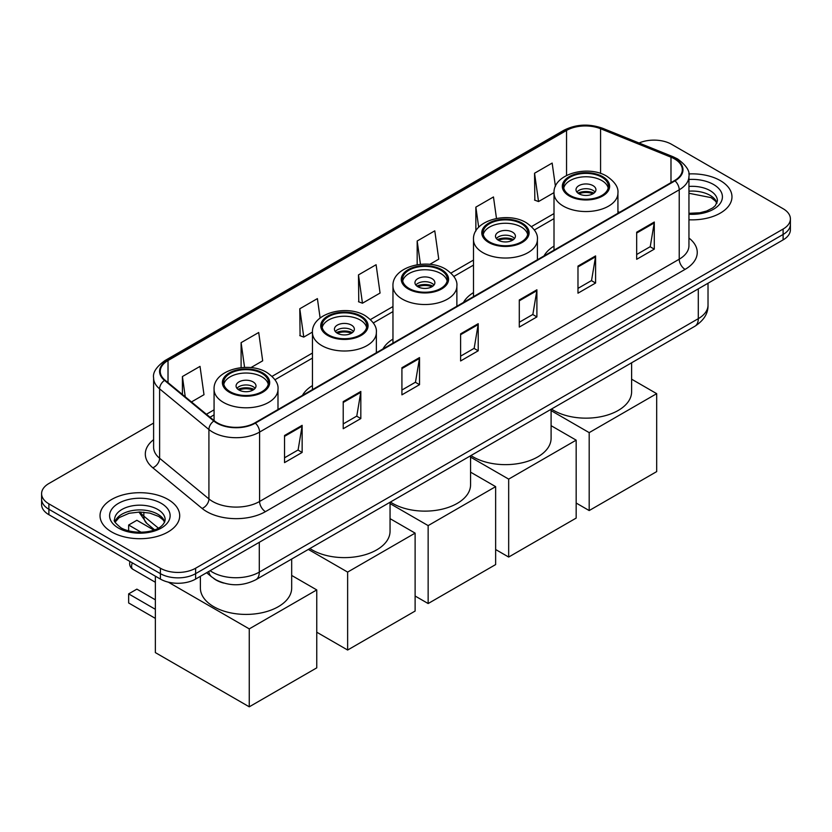 <?xml version="1.0" encoding="UTF-8"?>
<svg xmlns="http://www.w3.org/2000/svg" width="832" height="832" viewBox="0 0 832 832"><rect width="100%" height="100%" fill="white"/><g stroke="black" fill="none" stroke-linecap="round" stroke-linejoin="round"><path stroke-width="1.25" d="M312.447 385.59A43.992 25.397 0 0 0 302.442 395.418M392.964 339.102A43.992 25.397 0 0 0 382.959 348.93M473.491 292.604A43.992 25.397 0 0 0 463.486 302.432M554.008 246.116A43.992 25.397 0 0 0 544.003 255.944M223.652 583.055A24.898 14.373 180 0 1 213.595 578.344M153.608 423.062L48.89 483.517A24.898 14.373 0 0 0 41.6 493.688L41.6 504.525A24.898 14.373 0 0 0 48.89 514.696L160.399 579.072A24.898 14.373 0 0 0 195.614 579.072L783.11 239.886A24.898 14.373 0 0 0 790.4 229.726L790.4 224.307A24.898 14.373 0 0 1 783.11 234.468A24.898 14.373 0 0 0 790.4 224.307L790.4 218.878A24.898 14.373 0 0 0 783.11 208.718L671.601 144.331A24.898 14.373 0 0 0 639.049 143M41.6 493.688A24.898 14.373 0 0 0 48.89 503.849L160.399 568.225A24.898 14.373 0 0 0 195.614 568.225L195.614 573.654L783.11 234.468L195.614 573.654A24.898 14.373 0 0 1 160.399 573.654A24.898 14.373 0 0 0 195.614 573.654L195.614 579.072M48.89 503.849L48.89 509.267L160.399 573.654L48.89 509.267A24.898 14.373 0 0 1 41.6 499.106A24.898 14.373 0 0 0 48.89 509.267L48.89 514.696M720.304 180.596A39.842 23.005 0 0 0 688.792 173.94A39.842 23.005 0 0 1 720.304 180.596A39.842 23.005 0 0 1 731.973 196.851A39.842 23.005 0 0 0 720.304 180.596M168.033 499.439A39.842 23.005 0 0 0 124.613 494.458A39.842 23.005 0 0 0 100.027 515.705A39.842 23.005 0 0 0 111.696 531.97A39.842 23.005 0 0 0 155.106 536.962A39.842 23.005 0 0 0 179.702 515.705A39.842 23.005 0 0 0 168.033 499.439A39.842 23.005 0 0 0 124.613 494.458A39.842 23.005 0 0 0 100.027 515.705A39.842 23.005 0 0 0 111.696 531.97A39.842 23.005 0 0 0 155.106 536.962A39.842 23.005 0 0 0 179.702 515.705A39.842 23.005 0 0 0 168.033 499.439M674.534 158.902A26.562 15.33 180 0 1 682.313 169.749A26.562 15.33 180 0 1 674.534 180.586L254.894 422.864A26.562 15.33 180 0 1 214.354 420.815L165.048 380.162A26.562 15.33 180 0 1 160.243 371.363A26.562 15.33 180 0 1 168.022 360.526L566.55 130.437A26.562 15.33 180 0 1 600.569 128.721L670.987 157.186A26.562 15.33 180 0 1 674.534 158.902M675.002 158.631A27.227 15.714 0 0 0 671.362 156.874L600.943 128.409A27.227 15.714 0 0 0 566.082 130.166L167.554 360.246A27.227 15.714 0 0 0 164.507 380.38L213.814 421.034A27.227 15.714 0 0 0 255.362 423.134L675.002 180.856A27.227 15.714 0 0 0 675.002 158.631M284.534 435.5L284.534 462.613L302.141 452.442L302.141 425.339L284.534 435.5M284.534 457.798L298.095 449.977L302.068 426.234A6.635 3.838 -120 0 0 302.141 425.339M297.981 450.039L302.141 452.442M343.221 401.617L343.221 428.73L360.828 418.558L360.828 391.456L343.221 401.617M343.221 423.914L356.782 416.083L360.755 392.35A6.635 3.838 -120 0 0 360.828 391.456M356.668 416.156L360.828 418.558M401.918 367.734L401.918 394.846L419.526 384.675L419.526 357.573L401.918 367.734M401.918 390.031L415.48 382.2L419.453 358.467A6.635 3.838 -120 0 0 419.526 357.573M415.355 382.273L419.526 384.675M636.678 232.201L636.678 259.303L654.285 249.142L654.285 222.03L636.678 232.201M636.678 254.498L650.239 246.667L654.212 222.934A6.635 3.838 -120 0 0 654.285 222.03M650.114 246.73L654.285 249.142M577.98 266.084L577.98 293.186L595.587 283.026L595.587 255.913L577.98 266.084M577.98 288.382L591.542 280.55L595.525 256.818A6.635 3.838 -120 0 0 595.587 255.913M591.427 280.623L595.587 283.026M519.293 299.967L519.293 327.07L536.9 316.909L536.9 289.796L519.293 299.967M519.293 322.265L532.854 314.434L536.827 290.701A6.635 3.838 -120 0 0 536.9 289.796M532.74 314.506L536.9 316.909M460.606 333.85L460.606 360.963L478.213 350.792L478.213 323.69L460.606 333.85M460.606 356.148L474.167 348.317L478.14 324.584A6.635 3.838 -120 0 0 478.213 323.69M474.042 348.39L478.213 350.792M688.948 219.783A39.842 23.005 0 0 0 731.973 196.851A39.842 23.005 0 0 1 688.948 219.783M195.614 568.225L783.11 229.05A24.898 14.373 0 0 0 790.4 218.878M250.879 367.63L262.683 360.818L258.71 332.498L241.103 342.659L241.103 367.64M191.464 401.939L203.996 394.701L200.023 366.382L182.416 376.542L182.416 394.472M429.77 264.358L438.755 259.168L434.782 230.838L417.175 241.01L417.175 264.732M496.486 218.462L493.47 196.955L475.862 207.126L475.862 231.026M555.433 186.41L552.157 163.072L534.55 173.233L534.841 200.179M320.122 318.011L317.398 298.615L299.79 308.776L300.082 335.722M358.488 274.893L362.461 303.212L380.068 293.051L376.095 264.722L358.488 274.893L358.769 301.839M362.461 303.212L358.488 301.725M417.175 241.01L420.441 264.316M475.862 207.126L478.691 227.292M534.55 173.233L538.533 201.562L554.018 192.618M538.533 201.562L534.55 200.075M299.79 308.776L303.763 337.095L312.447 332.082M303.763 337.095L299.79 335.618M241.103 342.659L244.577 367.422M182.416 376.542L185.255 396.822M601.817 177.164A22.412 12.938 0 0 0 577.387 174.366A22.412 12.938 0 0 0 563.555 186.316A22.412 12.938 0 0 0 570.118 195.468A22.412 12.938 0 0 0 594.547 198.266A22.412 12.938 0 0 0 608.379 186.316A22.412 12.938 0 0 0 601.817 177.164M608.182 188.011A22.412 12.938 0 0 0 601.817 180.554A22.412 12.938 0 0 0 578.77 177.455A22.412 12.938 0 0 0 563.753 188.011M551.47 409.053A45.646 26.354 0 0 0 553.686 410.436A45.646 26.354 0 0 0 603.439 416.146A45.646 26.354 0 0 0 631.613 391.799L631.613 362.783M593.008 185.64A9.963 5.751 0 0 0 582.15 184.392A9.963 5.751 0 0 0 576.004 189.706A9.963 5.751 0 0 0 578.926 193.773A9.963 5.751 0 0 0 589.774 195.021A9.963 5.751 0 0 0 595.93 189.706A9.963 5.751 0 0 0 593.008 185.64M595.036 192.078A9.963 5.751 0 0 0 593.008 190.382A9.963 5.751 0 0 0 576.898 192.078M577.918 193.097A13.281 7.665 180 0 1 593.434 192.847L593.434 193.513M579.01 193.814A11.617 6.708 180 0 1 592.228 193.544L593.434 192.847M592.03 194.262L592.228 193.544M589.191 510.557L589.191 432.63L656.687 393.661L656.687 471.598L589.191 510.557L576.17 503.038M589.191 432.63L551.096 410.623M631.613 379.184L656.687 393.661M521.29 223.652A22.412 12.938 0 0 0 496.87 220.854A22.412 12.938 0 0 0 483.038 232.804A22.412 12.938 0 0 0 489.601 241.956A22.412 12.938 0 0 0 514.02 244.764A22.412 12.938 0 0 0 527.852 232.804A22.412 12.938 0 0 0 521.29 223.652M527.665 234.499A22.412 12.938 0 0 0 521.29 227.042A22.412 12.938 0 0 0 498.243 223.943A22.412 12.938 0 0 0 483.226 234.499M470.943 455.541A45.646 26.354 0 0 0 473.169 456.924A45.646 26.354 0 0 0 522.912 462.634A45.646 26.354 0 0 0 551.096 438.287L551.096 409.271M512.491 232.128A9.963 5.751 0 0 0 501.634 230.88A9.963 5.751 0 0 0 495.487 236.194A9.963 5.751 0 0 0 498.399 240.261A9.963 5.751 0 0 0 509.257 241.509A9.963 5.751 0 0 0 515.403 236.194A9.963 5.751 0 0 0 512.491 232.128M514.519 238.566A9.963 5.751 0 0 0 512.491 236.87A9.963 5.751 0 0 0 496.371 238.566M497.401 239.585A13.281 7.665 180 0 1 512.907 239.335L512.907 240.001M498.482 240.313A11.617 6.708 180 0 1 511.711 240.032L512.907 239.335M511.514 240.75L511.711 240.032M508.674 557.055L508.674 479.118L576.17 440.149L576.17 518.086L508.674 557.055L495.643 549.526M508.674 479.118L470.569 457.122M551.096 425.672L576.17 440.149M440.762 270.15A22.412 12.938 0 0 0 416.343 267.342A22.412 12.938 0 0 0 402.511 279.292A22.412 12.938 0 0 0 409.074 288.444A22.412 12.938 0 0 0 433.493 291.252A22.412 12.938 0 0 0 447.335 279.292A22.412 12.938 0 0 0 440.762 270.15M447.138 280.987A22.412 12.938 0 0 0 440.762 273.53A22.412 12.938 0 0 0 417.726 270.431A22.412 12.938 0 0 0 402.709 280.987M390.426 502.039A45.646 26.354 0 0 0 392.642 503.412A45.646 26.354 0 0 0 442.395 509.122A45.646 26.354 0 0 0 470.569 484.775L470.569 455.759M431.964 278.616A9.963 5.751 0 0 0 421.106 277.368A9.963 5.751 0 0 0 414.96 282.682A9.963 5.751 0 0 0 417.882 286.749A9.963 5.751 0 0 0 428.73 287.997A9.963 5.751 0 0 0 434.876 282.682A9.963 5.751 0 0 0 431.964 278.616M433.992 285.054A9.963 5.751 0 0 0 431.964 283.358A9.963 5.751 0 0 0 415.844 285.054M416.874 286.073A13.281 7.665 180 0 1 432.38 285.834L432.38 286.489M417.966 286.801A11.617 6.708 180 0 1 431.184 286.52L432.38 285.834M430.986 287.248L431.184 286.52M428.147 603.543L428.147 525.606L495.643 486.637L495.643 564.574L428.147 603.543L415.116 596.014M428.147 525.606L390.052 503.61M470.569 472.16L495.643 486.637M360.246 316.638A22.412 12.938 0 0 0 335.826 313.83A22.412 12.938 0 0 0 321.984 325.78A22.412 12.938 0 0 0 328.557 334.932A22.412 12.938 0 0 0 352.976 337.74A22.412 12.938 0 0 0 366.808 325.78A22.412 12.938 0 0 0 360.246 316.638M366.61 327.475A22.412 12.938 0 0 0 360.246 320.029A22.412 12.938 0 0 0 337.199 316.919A22.412 12.938 0 0 0 322.182 327.475M309.899 548.527A45.646 26.354 0 0 0 312.114 549.9A45.646 26.354 0 0 0 361.868 555.61A45.646 26.354 0 0 0 390.052 531.263L390.052 502.258M351.437 325.104A9.963 5.751 0 0 0 340.59 323.856A9.963 5.751 0 0 0 334.433 329.17A9.963 5.751 0 0 0 337.355 333.237A9.963 5.751 0 0 0 348.213 334.485A9.963 5.751 0 0 0 354.359 329.17A9.963 5.751 0 0 0 351.437 325.104M353.475 331.542A9.963 5.751 0 0 0 351.437 329.846A9.963 5.751 0 0 0 335.327 331.542M336.346 332.561A13.281 7.665 180 0 1 351.863 332.322L351.863 332.977M337.438 333.289A11.617 6.708 180 0 1 350.667 333.008L351.863 332.322M350.47 333.736L350.667 333.008M347.63 650.031L347.63 572.094L415.116 533.125L415.116 611.062L347.63 650.031L316.753 632.206M347.63 572.094L308.35 549.422M390.052 518.648L415.116 533.125M261.882 373.422A22.412 12.938 0 0 0 237.453 370.625A22.412 12.938 0 0 0 223.621 382.574A22.412 12.938 0 0 0 230.183 391.726A22.412 12.938 0 0 0 254.613 394.524A22.412 12.938 0 0 0 268.445 382.574A22.412 12.938 0 0 0 261.882 373.422M268.247 384.27A22.412 12.938 0 0 0 261.882 376.813A22.412 12.938 0 0 0 238.836 373.714A22.412 12.938 0 0 0 223.818 384.27M200.387 576.326L200.387 588.058A45.646 26.354 0 0 0 213.751 606.694A45.646 26.354 0 0 0 263.505 612.404A45.646 26.354 0 0 0 291.678 588.058L291.678 559.042M253.074 381.898A9.963 5.751 0 0 0 242.226 380.65A9.963 5.751 0 0 0 236.07 385.965A9.963 5.751 0 0 0 238.992 390.031A9.963 5.751 0 0 0 249.85 391.279A9.963 5.751 0 0 0 255.996 385.965A9.963 5.751 0 0 0 253.074 381.898M255.102 388.336A9.963 5.751 0 0 0 253.074 386.641A9.963 5.751 0 0 0 236.964 388.336M237.983 389.355A13.281 7.665 180 0 1 253.5 389.106L253.5 389.771M239.075 390.083A11.617 6.708 180 0 1 252.294 389.802L253.5 389.106M252.106 390.52L252.294 389.802M155.355 618.384L128.648 602.961L128.648 593.882L155.355 609.305M249.257 706.815L249.257 628.888L316.753 589.919L316.753 667.857L249.257 706.815L155.355 652.6L155.355 576.16M249.257 628.888L168.314 582.15M291.678 575.442L316.753 589.919M128.648 593.882L136.874 589.139L155.355 599.81M153.806 530.057L136.874 520.281L128.648 525.023L141.17 532.262M128.648 525.023L128.648 530.889M210.111 570.7A33.197 19.167 0 0 0 212.347 572.125A33.197 19.167 0 0 0 259.293 572.125L698.298 318.666A33.197 19.167 0 0 0 708.022 305.115C708.271 313.352 703.882 320.403 694.866 326.269L255.861 579.727A16.598 9.589 60 0 0 259.293 572.125L259.293 542.308M698.298 288.85L698.298 318.666A16.598 9.589 60 0 1 694.866 326.269M208.77 571.48A16.598 11.107 129.5 0 0 211.661 576.878L206.617 572.718M783.11 239.886L783.11 229.05M160.399 579.072L160.399 568.225M140.036 512.013A33.197 19.167 0 0 0 143.853 516.152L143.853 512.19M154.554 529.786L146.89 523.463A16.598 11.107 129.5 0 1 143.853 516.152L158.319 528.081M688.948 238.046A41.496 23.962 180 0 1 685.09 269.37L265.46 511.638A8.299 4.794 60 0 1 259.594 501.478L679.224 259.199A33.197 19.167 0 0 0 688.948 245.648L688.948 176.249A33.197 19.167 180 0 1 679.224 189.81A8.299 4.794 -120 0 0 675.002 180.856M265.46 511.638A41.496 23.962 180 0 1 206.773 511.638A41.496 23.962 180 0 1 202.124 508.446L152.807 467.782A41.496 23.962 180 0 1 153.608 439.67M212.638 501.478A33.197 19.167 0 0 0 259.594 501.478L259.594 432.078A33.197 19.167 180 0 1 208.915 429.52L159.609 388.866A33.197 19.167 180 0 1 153.608 377.874L153.608 447.262A33.197 19.167 0 0 0 159.609 458.266L208.915 498.919A33.197 19.167 0 0 0 212.638 501.478M688.948 176.249C690.061 171.07 686.244 165.287 677.508 158.902L673.14 156.78A8.299 3.89 112 0 0 671.362 156.874M673.14 156.78L602.722 128.315C588.973 123.448 575.921 124.155 563.576 130.426A8.299 4.794 60 0 1 566.082 130.166M167.554 360.246A8.299 4.794 -120 0 0 165.048 360.516C156.437 366.714 152.62 372.497 153.608 377.874M164.507 380.38A8.299 5.554 129.5 0 0 159.609 388.866L159.609 458.266A8.299 5.554 -50.5 0 1 152.807 467.782M602.722 128.315A8.299 3.89 112 0 0 600.943 128.409M213.814 421.034A8.299 5.554 129.5 0 0 208.915 429.52L208.915 498.919A8.299 5.554 -50.5 0 1 202.124 508.446M255.362 423.134A8.299 4.794 60 0 1 259.594 432.078L679.224 189.81L679.224 259.199A8.299 4.794 60 0 0 685.09 269.37M168.022 360.526L168.022 382.616M670.987 157.186L670.987 182.634M600.569 128.721L600.569 173.441M619.59 212.306L617.926 211.64M566.55 130.437L566.55 175.458M554.008 213.574L531.492 226.585M473.491 260.062L450.965 273.073M392.964 306.55L370.438 319.561M312.447 353.049L272.074 376.345M214.074 409.833L206.409 414.263M460.606 334.714L478.14 324.584M519.293 300.82L536.827 290.701M577.98 266.937L595.525 256.818M636.678 233.054L654.212 222.934M401.918 368.597L419.453 358.467M343.221 402.48L360.755 392.35M284.534 436.363L302.068 426.234M717.018 203.008A25.303 14.602 0 0 0 710.029 195.333A25.303 14.602 0 0 0 688.948 191.173M688.948 213.314L699.868 212.784L706.742 210.974L712.743 207.896L715.364 205.587L717.434 200.918A25.303 14.602 0 0 0 710.029 190.59A25.303 14.602 0 0 0 688.948 186.43M688.948 214.24A30.274 17.482 0 0 0 719.462 204.391A30.274 17.482 0 0 0 713.544 184.496A30.274 17.482 0 0 0 688.948 179.473M569.244 195.978A23.66 13.655 0 0 0 602.69 195.978A23.66 13.655 0 0 0 602.69 176.654A23.66 13.655 0 0 0 569.244 176.654A23.66 13.655 0 0 0 569.244 195.978M617.926 213.273L617.926 193.097A31.959 18.45 180 0 1 598.198 210.142A31.959 18.45 180 0 1 563.368 206.138A31.959 18.45 180 0 1 554.008 193.097L554.008 250.172M488.717 242.466A23.66 13.655 0 0 0 522.174 242.466A23.66 13.655 0 0 0 522.174 223.153A23.66 13.655 0 0 0 488.717 223.153A23.66 13.655 0 0 0 488.717 242.466M537.399 259.761L537.399 239.585A31.959 18.45 180 0 1 517.67 256.63A31.959 18.45 180 0 1 482.851 252.626A31.959 18.45 180 0 1 473.491 239.585L473.491 296.66M408.19 288.954A23.66 13.655 0 0 0 441.646 288.954A23.66 13.655 0 0 0 441.646 269.641A23.66 13.655 0 0 0 408.19 269.641A23.66 13.655 0 0 0 408.19 288.954M456.872 306.249L456.872 286.073A31.959 18.45 180 0 1 437.154 303.118A31.959 18.45 180 0 1 402.324 299.114A31.959 18.45 180 0 1 392.964 286.073L392.964 343.148M327.673 335.442A23.66 13.655 0 0 0 361.13 335.442A23.66 13.655 0 0 0 361.13 316.129A23.66 13.655 0 0 0 327.673 316.129A23.66 13.655 0 0 0 327.673 335.442M376.355 352.737L376.355 332.561A31.959 18.45 180 0 1 356.626 349.606A31.959 18.45 180 0 1 321.807 345.602A31.959 18.45 180 0 1 312.447 332.561L312.447 389.636M229.31 392.236A23.66 13.655 0 0 0 262.756 392.236A23.66 13.655 0 0 0 262.756 372.923A23.66 13.655 0 0 0 229.31 372.923A23.66 13.655 0 0 0 229.31 392.236M277.992 409.531L277.992 389.355A31.959 18.45 180 0 1 258.263 406.401A31.959 18.45 180 0 1 223.434 402.397A31.959 18.45 180 0 1 214.074 389.355L214.074 420.586M132.361 562.879A6.635 3.838 120 0 0 131.591 566.301A6.635 3.838 120 0 0 132.964 569.338L155.355 582.265M164.736 521.862A25.303 14.602 0 0 0 157.747 514.186A25.303 14.602 0 0 0 132.361 510.567A25.303 14.602 0 0 0 114.982 521.862M157.747 509.444A25.303 14.602 0 0 0 130.177 506.282A25.303 14.602 0 0 0 114.566 519.771C113.235 520.551 115.367 523.234 120.942 527.821C133.952 535.423 162.864 533.312 165.162 519.771A25.303 14.602 0 0 0 157.747 509.444M118.456 528.07A30.274 17.482 0 0 0 161.273 528.07A30.274 17.482 0 0 0 161.273 503.35A30.274 17.482 0 0 0 118.456 503.35A30.274 17.482 0 0 0 118.456 528.07M255.861 579.727C242.497 586.435 229.143 586.435 215.779 579.727L211.661 576.878M708.022 305.115L708.022 283.234M146.89 523.463L138.934 512.023M563.576 130.426L165.048 360.516M554.008 218.629L534.362 229.975M473.491 265.117L453.835 276.463M392.964 311.605L373.318 322.951M312.447 358.093L274.945 379.746M214.074 414.887L210.018 417.238M716.893 203.289L715.364 201.001L711.058 197.621L688.948 193.274M617.926 193.097C618.623 187.47 614.931 181.854 606.84 176.249C588.006 164.59 552.906 173.94 554.008 193.097M537.399 239.585C538.096 233.958 534.404 228.342 526.323 222.737C507.478 211.078 472.378 220.428 473.491 239.585M456.872 286.073C457.579 280.446 453.887 274.83 445.796 269.225C426.962 257.566 391.862 266.926 392.964 286.073M376.355 332.561C377.052 326.934 373.36 321.318 365.279 315.713C346.434 304.054 311.334 313.414 312.447 332.561M277.992 389.355C278.689 383.729 274.997 378.113 266.906 372.507C248.071 360.849 212.971 370.198 214.074 389.355M129.979 561.506A6.635 6.635 0 0 0 132.964 569.338M164.622 522.142L163.093 519.854L158.787 516.474L149.885 513.115L139.838 512.013L129.137 513.282L119.142 517.629L115.107 522.142"/></g></svg>
